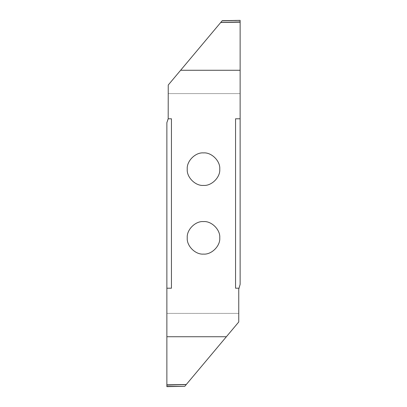 <?xml version="1.0" encoding="UTF-8"?>
<svg xmlns="http://www.w3.org/2000/svg" width="407" height="407" viewBox="0 0 407 407"><rect width="100%" height="100%" fill="white"/><g stroke="black" fill="none" stroke-linecap="round" stroke-linejoin="round"><path stroke-width="0.31" stroke-dasharray="2.04 1.53" d="M203.5 152.905L203.5 152.905C195.457 152.177 186.518 161.116 187.245 169.159C186.518 177.203 195.457 186.141 203.5 185.414L203.5 185.414C211.543 186.141 220.482 177.203 219.755 169.159C220.482 161.116 211.543 152.177 203.5 152.905M203.5 221.586L203.5 221.586C195.457 220.859 186.518 229.797 187.245 237.841C186.518 245.884 195.457 254.823 203.5 254.095L203.5 254.095C211.543 254.823 220.482 245.884 219.755 237.841C220.482 229.797 211.543 220.859 203.5 221.586M240.13 20.35L240.13 22.146L220.731 22.466L240.13 21.912M240.13 20.559L222.069 20.874L220.92 22.243M240.13 22.146L240.13 93.61L168.244 93.61L168.244 85.022L220.731 22.466M166.87 384.854L166.87 122.66L168.244 117.837L168.244 93.61L240.13 93.61L240.13 284.34L238.756 289.163L238.756 313.39L166.87 313.39L238.756 313.39L238.756 321.978L186.08 384.757L166.87 384.854L186.269 384.534M171.449 118.793L168.193 118.793M171.449 288.207L166.87 288.207M166.87 386.441L166.87 385.088M186.08 384.757L184.788 386.299M238.807 288.207L235.551 288.207M240.13 118.793L235.551 118.793M240.13 22.141L229.889 22.319M166.87 384.859L177.111 384.681"/><path stroke-width="0.61" d="M203.5 152.905C195.457 152.177 186.518 161.116 187.245 169.159C186.518 177.203 195.457 186.141 203.5 185.414C211.543 186.141 220.482 177.203 219.755 169.159C220.482 161.116 211.543 152.177 203.5 152.905M240.13 70.269L180.622 70.269L168.244 85.022L168.193 118.793L171.449 118.793L171.449 288.207L166.87 288.207L166.87 336.731L226.378 336.731L238.756 321.978L238.756 289.163L240.13 284.34L240.13 22.161L220.701 22.507L240.13 22.141L240.13 20.35L222.212 20.701M240.13 118.793L235.551 118.793L235.551 288.207L238.807 288.207M203.5 221.586C195.457 220.859 186.518 229.797 187.245 237.841C186.518 245.884 195.457 254.823 203.5 254.095C211.543 254.823 220.482 245.884 219.755 237.841C220.482 229.797 211.543 220.859 203.5 221.586M180.622 70.269L220.701 22.507M240.13 21.912L220.726 22.477M220.92 22.243L222.069 20.874L240.125 20.35M168.193 118.793L166.87 122.66L166.87 288.207M166.87 384.839L186.299 384.493L166.87 384.859L166.87 336.731M166.87 386.441L184.788 386.299L166.87 386.441L166.87 385.088L186.274 384.523M166.87 386.65L184.788 386.299M186.08 384.757L184.931 386.126M226.378 336.731L186.299 384.493"/></g></svg>
